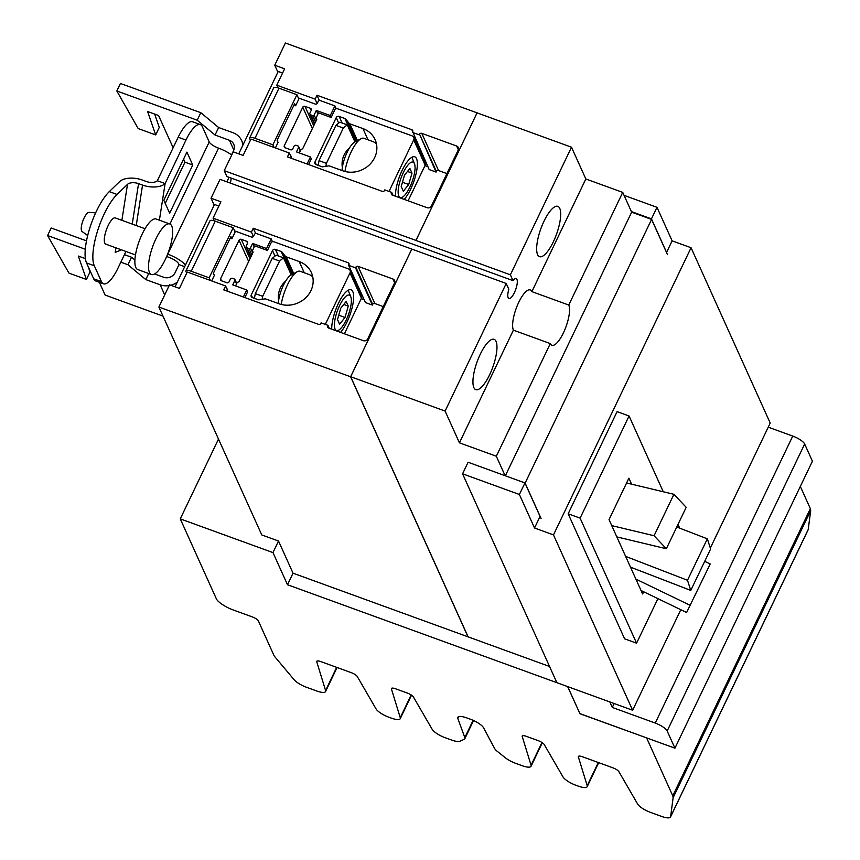 <?xml version="1.0" encoding="UTF-8"?>
<svg xmlns="http://www.w3.org/2000/svg" width="860" height="860" viewBox="0 0 860 860"><rect width="100%" height="100%" fill="white"/><g stroke="black" fill="none" stroke-linecap="round" stroke-linejoin="round"><path stroke-width="1.29" d="M283.52 257.839L276.146 255.162L272.212 258.365L279.597 261.042L283.52 257.839L291.228 274.91M254.409 298.334L255.312 293.625L262.698 296.313L279.597 261.042M255.312 293.625L272.212 258.365M262.117 299.334L262.698 296.313M704.716 561.322L710.22 563.977L686.613 612.513L641.033 590.497M690.365 605.418L635.884 579.103M690.774 590.422L710.629 548.992L707.35 538.833L687.495 580.274L690.774 590.422L630.487 567.149M687.495 580.274L625.629 556.388M707.35 538.833L676.755 527.019M666.339 548.755L686.194 507.325L673.917 494.306L654.062 535.748L666.339 548.755L616.835 536.898M654.062 535.748L611.739 525.611M673.917 494.306L626.596 482.976M187.244 272.039L179.407 288.401L169.538 284.81L158.885 307.041L350.611 376.777L411.789 249.088L220.063 179.353L211.033 198.208L220.902 201.799L213.065 218.16L251.41 232.114L253.27 228.233L348.149 262.741A1.677 1.516 155.7 0 1 348.956 264.729L348.665 265.342L355.556 267.847L355.857 267.213A1.677 1.516 155.7 0 1 358.039 266.31L392.923 279.005A3.343 3.031 155.7 0 1 394.525 282.983L367.747 338.883A3.343 3.031 155.7 0 1 363.371 340.678L328.488 327.993A1.677 1.516 155.7 0 1 327.692 326.004L327.993 325.37L321.102 322.865L320.801 323.478A1.677 1.516 155.7 0 1 318.619 324.381L223.74 289.874L225.6 285.982L187.244 272.039M225.6 285.982L227.599 290.422M327.993 325.37L329.305 328.294M383.227 306.579L374.842 303.537A1.677 1.516 -24.3 0 0 372.66 304.429L372.358 305.063L365.457 302.559L348.665 265.342M355.556 267.847L372.358 305.063M364.156 299.667L361.254 298.613M253.27 228.233L255.667 233.522M251.41 232.114L253.399 236.5M213.065 218.16L214.269 220.837M214.161 205.142L211.033 198.208M468.001 636.819L350.611 376.777M549.54 666.478L293.034 573.179L278.522 541.026L261.773 534.942L158.885 307.041M347.236 124.861L339.861 122.174L335.927 125.377L343.301 128.065L347.236 124.861L354.943 141.932M318.125 165.346L319.028 160.648L326.413 163.335L343.301 128.065M319.028 160.648L335.927 125.377M325.833 166.346L326.413 163.335M531.867 291.626L568.761 305.042A22.317 6.912 -70 0 1 564.773 329.853A22.317 6.912 -70 0 1 551.894 345.279A22.317 6.912 -70 0 1 550.292 343.581L513.399 330.165A22.317 6.912 -70 0 1 517.387 305.354A22.317 6.912 -70 0 1 530.265 289.927A22.317 6.912 -70 0 1 531.867 291.626L585.843 178.977L571.502 147.21L477.085 112.875L415.96 240.456L510.378 274.802L513.001 280.618A10.599 3.279 -70 0 1 516.172 278.586A10.599 3.279 -70 0 1 516.935 279.392A10.599 3.279 -70 0 1 515.043 291.185A10.599 3.279 -70 0 1 508.926 298.506A10.599 3.279 -70 0 1 508.163 297.7A10.599 3.279 -70 0 1 508.84 289.293L506.217 283.477L411.789 249.088M505.11 475.709L496.317 456.241L550.292 343.581M505.336 475.795L631.649 212.162L622.726 192.393L585.843 178.977M568.761 305.042L622.726 192.393M525.073 483.212L651.59 219.407L631.649 212.162M667.5 254.657L651.59 219.407M541.09 518.494L525.181 483.255M468.109 636.851L350.676 376.723L411.8 249.131M477.192 112.907L285.391 43L274.748 65.22L284.617 68.811L276.769 85.183L277.984 87.86M513.001 280.618L226.868 176.536L224.224 170.678L415.939 240.413L477.117 112.735M277.877 72.165L274.748 65.22M276.769 85.183L315.125 99.126L317.103 103.522M315.125 99.126L316.985 95.245L319.382 100.545M427.871 166.69L424.969 165.625M316.985 95.245L411.865 129.752A1.677 1.516 155.7 0 1 412.671 131.752L429.172 169.571L436.074 172.075L419.572 134.235A1.677 1.516 155.7 0 1 421.755 133.332L456.638 146.017A3.343 3.031 155.7 0 1 458.24 149.995L431.462 205.895A3.343 3.031 155.7 0 1 427.087 207.701L392.203 195.016A1.677 1.516 155.7 0 1 391.408 193.027L391.708 192.393L393.02 195.306M412.381 132.354L419.271 134.859M446.942 173.602L438.557 170.549A1.677 1.516 -24.3 0 0 436.375 171.452L436.074 172.075M391.708 192.393L384.807 189.888L384.517 190.49A1.677 1.516 155.7 0 1 382.334 191.393L287.455 156.885L289.315 153.005L291.314 157.445M289.315 153.005L250.959 139.051L243.122 155.424L233.253 151.833L224.224 170.678M230.297 183.083A10.599 3.279 110 0 0 231.157 178.106M510.378 274.802L571.502 147.21M496.317 456.241L459.423 442.814L513.399 330.165M459.423 442.814L445.093 411.058L506.217 283.477M350.676 376.723L445.093 411.058M473.871 387.623A26.778 8.288 -70 0 1 478.654 357.846A26.778 8.288 -70 0 1 494.113 339.334A26.778 8.288 -70 0 1 496.037 341.366A26.778 8.288 -70 0 1 491.253 371.144A26.778 8.288 -70 0 1 475.806 389.655A26.778 8.288 -70 0 1 473.871 387.623M559.753 208.389A26.778 8.288 -70 0 1 554.969 238.166A26.778 8.288 -70 0 1 539.521 256.678A26.778 8.288 -70 0 1 537.586 254.635A26.778 8.288 -70 0 1 542.37 224.858A26.778 8.288 -70 0 1 557.828 206.346A26.778 8.288 -70 0 1 559.753 208.389M710.328 548.067L770.216 423.077L691.064 247.734L672.122 240.843L666.575 252.41L651.45 218.881L656.986 207.325L624.059 195.349M672.122 240.843L656.986 207.325M524.944 482.922L540.069 516.441L534.533 528.008L519.397 494.489L524.944 482.922L468.109 462.25L462.572 473.817L519.397 494.489M568.159 513.785L617.093 411.639L629.058 415.993L580.113 518.139L636.572 643.183L624.607 638.829L568.159 513.785L580.113 518.139M680.797 609.708L632.627 710.242L553.475 534.899L691.064 247.734M631.401 211.592L651.45 218.881M534.533 528.008L553.475 534.899M632.627 710.242L556.861 682.679L462.572 473.817M657.911 598.646L636.572 643.183M679.701 528.158L678.003 524.406M663.264 491.759L629.058 415.993M643.656 591.766L642.603 593.97L609.03 519.623L628.886 478.181L631.595 484.169M376.422 143.663L373.498 141.803L363.801 138.267A24.435 7.568 110 0 0 361.039 138.686L354.771 142.018A18.855 5.837 110 0 0 342.033 170.538M250.41 140.212L249.733 138.729A7.256 2.085 25.6 0 1 249.679 137.955A7.256 2.085 25.6 0 1 254.958 138.299L272.899 144.824L274.093 147.469M275.404 147.941L278.07 142.373L277.103 140.223L294.647 103.608L295.614 105.758L298.85 99.007L296.904 94.718L278.962 88.182A7.256 2.085 -154.4 0 0 273.684 87.849L249.679 137.955M296.904 94.718L272.899 144.824M361.039 138.686A24.435 7.568 110 0 0 344.957 171.473M290.551 155.746A1.677 1.516 155.7 0 1 291.228 157.681L290.992 158.175M282.575 73.068L278.21 71.477L238.747 153.832M307.052 164.013L310.428 156.982L296.463 151.898L298.646 147.372A1.118 1.01 -24.3 0 0 298.108 146.039L296.195 145.351A1.677 1.516 -24.3 0 0 294.012 146.254L292.765 148.855A1.677 1.516 155.7 0 1 290.572 149.758L285.09 147.759A1.677 1.516 155.7 0 1 284.294 145.77L302.763 107.22A1.677 1.516 155.7 0 1 304.945 106.317L310.428 108.317A1.677 1.516 155.7 0 1 311.234 110.306L309.987 112.907A1.677 1.516 -24.3 0 0 310.793 114.896L312.696 115.595A1.118 1.01 -24.3 0 0 314.158 114.993L316.329 110.456L330.283 115.53L334.895 105.898L320.329 100.598A1.677 1.516 -24.3 0 0 318.146 101.501L317.362 103.146A1.677 1.516 155.7 0 1 315.168 104.038L298.356 97.932M295.614 105.758L293.916 105.135M334.895 105.898L336.185 108.758M316.329 110.456L317.931 114.014M411.994 173.107L408.704 184.502L403.308 191.232L401.212 186.566L404.49 175.171L409.887 168.442L411.994 173.107L407.468 171.463M408.704 184.502L402.458 182.234M362.931 128.581A24.435 22.145 155.7 0 1 375.089 139.632A24.435 22.145 155.7 0 1 369.445 164.787A24.435 22.145 155.7 0 1 342.71 170.785L329.66 166.034A2.236 2.021 -24.3 0 0 328.531 165.926L322.919 166.786A2.236 2.021 155.7 0 1 321.801 166.69L316.05 164.593A2.236 2.021 155.7 0 1 314.986 161.949L336.228 117.616A2.236 2.021 155.7 0 1 339.141 116.412L344.881 118.508A2.236 2.021 155.7 0 1 345.763 119.121L348.999 123.206A2.236 2.021 -24.3 0 0 349.88 123.829L362.931 128.581L367.994 139.793M308.589 164.572L311.298 158.917L310.428 156.982M389.021 191.415L413.724 139.868A3.343 3.031 -24.3 0 0 412.112 135.88L337.937 108.908A3.343 3.031 -24.3 0 0 335.163 109.102L331.154 117.465L330.283 115.53M299.28 152.929L300.71 149.963A1.344 1.215 -24.3 0 1 301.441 149.275L302.688 148.758L316.813 119.271L316.362 118.142A1.344 1.215 -24.3 0 1 316.405 117.196L318.318 113.197A3.343 3.031 -24.3 0 1 318.501 112.864L331.154 117.465M398.793 196.123A18.855 5.837 -70 0 1 403.318 172.57A18.855 5.837 -70 0 1 414.402 163.55A18.855 5.837 -70 0 1 414.477 163.733A18.855 5.837 -70 0 1 412.09 181.836A18.855 5.837 -70 0 1 402.286 197.241A18.855 5.837 -70 0 1 398.793 196.123M408.124 200.799L425.162 165.217A3.343 3.031 -24.3 0 0 425.227 162.755L413.778 137.396M414.477 163.733L411.875 157.273A24.435 7.568 -70 0 1 411.918 157.401M395.439 196.188A24.435 7.568 -70 0 1 402.426 169.796A24.435 7.568 -70 0 1 414.756 156.799A24.435 7.568 -70 0 1 416.509 158.659A24.435 7.568 -70 0 1 414.896 178.192A24.435 7.568 -70 0 1 404.243 199.391M312.707 276.651L309.783 274.781L300.086 271.255A24.435 7.568 110 0 0 297.323 271.663L291.067 274.996A18.855 5.837 110 0 0 278.317 303.515M186.695 273.2L186.018 271.717A7.256 2.085 25.6 0 1 185.964 270.943A7.256 2.085 25.6 0 1 191.243 271.276L209.184 277.802L210.377 280.457M211.689 280.93L214.355 275.361L213.387 273.211L230.931 236.597L231.899 238.736L235.135 231.996L233.189 227.696L215.247 221.171A7.256 2.085 -154.4 0 0 209.969 220.826L185.964 270.943M233.189 227.696L209.184 277.802M297.323 271.663A24.435 7.568 110 0 0 281.241 304.462M226.836 288.734A1.677 1.516 155.7 0 1 227.513 290.669L227.276 291.153M218.859 206.045L214.495 204.454L175.031 286.81M243.337 297.001L246.712 289.96L232.748 284.886L234.93 280.349A1.118 1.01 -24.3 0 0 234.393 279.027L232.49 278.328A1.677 1.516 -24.3 0 0 230.297 279.231L229.05 281.833A1.677 1.516 155.7 0 1 226.857 282.736L221.375 280.736A1.677 1.516 155.7 0 1 220.579 278.748L239.048 240.209A1.677 1.516 155.7 0 1 241.23 239.306L246.712 241.294A1.677 1.516 155.7 0 1 247.519 243.283L246.272 245.895A1.677 1.516 -24.3 0 0 247.078 247.884L248.981 248.572A1.118 1.01 -24.3 0 0 250.443 247.97L252.614 243.434L266.568 248.518L271.179 238.886L256.613 233.587A1.677 1.516 -24.3 0 0 254.431 234.49L253.646 236.124A1.677 1.516 155.7 0 1 251.453 237.027L234.64 230.91M231.899 238.736L230.2 238.123M271.179 238.886L272.469 241.746M252.614 243.434L254.216 246.992M348.279 306.096L344.989 317.48L339.592 324.209L337.496 319.544L340.775 308.16L346.171 301.43L348.279 306.096L343.753 304.451M344.989 317.48L338.743 315.212M299.215 261.558A24.435 22.145 155.7 0 1 311.374 272.609A24.435 22.145 155.7 0 1 305.73 297.775A24.435 22.145 155.7 0 1 278.995 303.763L265.944 299.022A2.236 2.021 -24.3 0 0 264.815 298.914L259.204 299.774A2.236 2.021 155.7 0 1 258.086 299.667L252.345 297.582A2.236 2.021 155.7 0 1 251.27 294.926L272.512 250.604A2.236 2.021 155.7 0 1 275.426 249.4L281.177 251.485A2.236 2.021 155.7 0 1 282.048 252.109L285.294 256.194A2.236 2.021 -24.3 0 0 286.165 256.807L299.215 261.558L304.279 272.781M244.874 297.56L247.583 291.895L246.712 289.96M325.306 324.403L350.009 272.846A3.343 3.031 -24.3 0 0 348.397 268.868L274.222 241.886A3.343 3.031 -24.3 0 0 271.448 242.079L267.438 250.443L266.568 248.518M235.575 285.907L236.994 282.94A1.344 1.215 -24.3 0 1 237.736 282.252L238.972 281.736L253.098 252.249L252.647 251.12A1.344 1.215 -24.3 0 1 252.689 250.185L254.603 246.186A3.343 3.031 -24.3 0 1 254.786 245.842L267.438 250.443M335.077 329.1A18.855 5.837 -70 0 1 339.603 305.558A18.855 5.837 -70 0 1 350.687 296.539A18.855 5.837 -70 0 1 350.762 296.711A18.855 5.837 -70 0 1 348.375 314.814A18.855 5.837 -70 0 1 338.582 330.219A18.855 5.837 -70 0 1 335.077 329.1M344.409 333.777L361.447 298.205A3.343 3.031 -24.3 0 0 361.512 295.733L350.063 270.384M350.762 296.711L348.16 290.25A24.435 7.568 -70 0 1 348.203 290.379M331.723 329.165A24.435 7.568 -70 0 1 338.711 302.774A24.435 7.568 -70 0 1 351.041 289.788A24.435 7.568 -70 0 1 352.793 291.647A24.435 7.568 -70 0 1 351.181 311.169A24.435 7.568 -70 0 1 340.538 332.379M614.158 703.523L612.288 707.436L655.255 723.056A11.159 3.214 25.6 0 1 667.166 730.989L674.928 748.178L812.42 461.196L804.659 444.007A11.159 3.214 -154.4 0 0 792.748 436.084L768.249 427.173M609.804 701.932L612.288 707.436M674.928 748.178L579.909 713.617L567.729 686.635M670.52 817L808.11 529.835A12.276 3.526 -154.4 0 0 808.207 529.513L810.711 510.56L673.122 797.725L670.617 816.678A12.276 3.526 25.6 0 1 670.52 817A12.276 3.526 25.6 0 1 661.587 816.419L650.568 812.41A12.276 3.526 25.6 0 1 637.636 804.036L618.888 771.667A5.579 1.602 -154.4 0 0 613.008 767.862L582.424 756.746A5.579 1.602 -154.4 0 0 578.371 756.477A5.579 1.602 -154.4 0 0 578.361 756.929L587.197 785.685A12.276 3.526 25.6 0 1 587.176 786.685A12.276 3.526 25.6 0 1 578.242 786.104L575.888 785.255A12.276 3.526 25.6 0 1 562.967 776.881L544.208 744.513A5.579 1.602 -154.4 0 0 538.338 740.707L526.298 736.321A5.579 1.602 -154.4 0 0 522.235 736.063A5.579 1.602 -154.4 0 0 522.224 736.515L531.072 765.271A12.276 3.526 25.6 0 1 531.05 766.271A12.276 3.526 25.6 0 1 522.117 765.69L515.548 763.304A12.276 3.526 25.6 0 1 505.315 757.757L497.338 751.393A12.276 3.526 25.6 0 1 494.575 748.437L483.567 727.796A12.276 3.526 -154.4 0 0 470.57 719.293L466.754 717.896A12.276 3.526 -154.4 0 0 457.821 717.326A12.276 3.526 -154.4 0 0 457.832 718.433L464.808 737.611A12.276 3.526 25.6 0 1 464.83 738.729A12.276 3.526 25.6 0 1 464.153 739.331L459.906 741.245A12.276 3.526 25.6 0 1 451.65 740.062L445.082 737.676A12.276 3.526 25.6 0 1 432.161 729.301L413.402 696.933A5.579 1.602 -154.4 0 0 407.533 693.128L395.492 688.753A5.579 1.602 -154.4 0 0 391.429 688.484A5.579 1.602 -154.4 0 0 391.418 688.935L400.265 717.702A12.276 3.526 25.6 0 1 400.244 718.691A12.276 3.526 25.6 0 1 391.311 718.111L388.956 717.261A12.276 3.526 25.6 0 1 376.035 708.887L357.276 676.519A5.579 1.602 -154.4 0 0 351.396 672.713L320.823 661.587A5.579 1.602 -154.4 0 0 316.76 661.329A5.579 1.602 -154.4 0 0 316.749 661.781L325.585 690.537A12.276 3.526 25.6 0 1 325.564 691.526A12.276 3.526 25.6 0 1 316.63 690.956L306.407 687.237A12.276 3.526 25.6 0 1 294.109 679.733L274.738 656.642A12.276 3.526 25.6 0 1 273.942 655.428L258.355 620.909A5.579 1.602 -154.4 0 0 252.399 616.942L233.221 609.966A15.845 4.558 25.6 0 1 216.301 598.721L180.256 518.87L272.975 552.593L287.487 584.736L567.664 686.603M278.522 541.026L272.975 552.593M293.034 573.179L287.487 584.736M579.909 713.617L567.643 686.635M646.709 737.912L579.866 713.714M218.494 439.073L180.256 518.87M810.711 510.56L810.367 508.679L672.778 795.844L673.122 797.725M646.666 738.009L672.778 795.844M810.367 508.679L800.327 486.448M116.831 90.977L197.198 120.206L200.799 112.692L120.432 83.463L116.831 90.977L138.202 128.57L155.681 134.923L159.283 127.409L154.682 114.09M155.681 134.923L147.597 111.51L158.562 115.498L173.139 147.769M86.505 240.864L51.181 228.007L47.579 235.532L68.94 273.114L86.43 279.468L90.031 271.953L88.15 266.525M86.43 279.468L78.346 256.054L85.376 258.613M120.83 262.171L127.946 264.762L131.548 257.237L124.431 254.657M47.579 235.532L85.301 249.25M231.544 154.875L233.587 150.607A8.707 7.89 -24.3 0 0 233.737 144.2A8.707 7.89 -24.3 0 0 229.405 140.255L215.054 135.042L197.198 120.206M200.799 112.692L218.655 127.527L215.054 135.042M218.655 127.527L233.006 132.741A17.404 15.77 155.7 0 1 241.671 140.621A17.404 15.77 155.7 0 1 242.885 145.211M99.352 282.284L105.124 295.066L162.992 316.114M95.632 212.861L89.031 212.377A10.213 3.16 110 0 0 83.248 219.902A10.213 3.16 110 0 0 81.593 230.856A10.213 3.16 110 0 0 82.076 231.501L87.688 235.543M177.268 282.155A17.404 15.77 155.7 0 1 170.731 285.251M169.173 285.574A17.404 15.77 155.7 0 1 160.153 284.81L145.802 279.586L127.946 264.762M148.705 273.523L145.802 279.586M131.548 257.237L134.902 260.032M154.606 273.964L163.755 277.286A8.707 7.89 -24.3 0 0 175.128 272.599L178.966 264.6L178.536 263.654A8.707 2.505 -154.4 0 0 169.248 257.473A17.404 5.01 25.6 0 1 166.679 256.474M125.958 251.475L117.884 268.331A27.896 8.632 -70 0 1 103.501 283.8L95.729 280.973A27.896 8.632 -70 0 1 93.719 278.844L86.537 262.945A41.613 12.879 -70 0 1 89.924 227.663A41.613 12.879 -70 0 1 109.284 191.619L119.712 181.546A17.071 8.697 -171.1 0 1 142.287 180.03L146.275 181.481A8.364 4.257 8.9 0 0 157.337 180.74L178.181 137.224L185.964 140.062A27.896 8.632 110 0 1 200.348 124.593A27.896 8.632 110 0 1 202.358 126.71L209.227 141.943A8.707 2.505 -154.4 0 0 218.526 148.124A17.404 5.01 25.6 0 1 231.727 155.004M169.656 213.194L163.841 200.294L186.921 152.112L192.748 165.012L169.656 213.194M165.227 203.379L184.964 162.185L192.748 165.012M184.964 162.185L183.578 159.1M167.646 254.098A8.707 2.505 -154.4 0 0 167.732 254.13A17.404 5.01 25.6 0 1 185.438 265.095M184.685 266.686L178.966 264.6M178.181 137.224A27.896 8.632 -70 0 1 192.565 121.765L200.348 124.593M185.964 140.062L165.12 183.567A17.071 8.697 -171.1 0 1 142.545 185.083L138.557 183.631A8.364 4.257 8.9 0 0 127.495 184.373L117.057 194.446A41.613 12.879 -70 0 0 97.696 230.491A41.613 12.879 -70 0 0 94.31 265.772L101.491 281.671A27.896 8.632 -70 0 0 103.501 283.8M171.721 226.008A26.886 8.32 110 0 0 169.785 223.965A26.886 8.32 110 0 0 154.262 242.552A26.886 8.32 110 0 0 149.468 272.459A26.886 8.32 110 0 0 151.403 274.501A26.886 8.32 110 0 0 166.915 255.915A26.886 8.32 110 0 0 171.721 226.008M157.337 180.74L165.12 183.567L159.401 220.181M169.785 223.965L156.122 218.999A26.886 8.32 110 0 0 140.61 237.586A26.886 8.32 110 0 0 135.805 267.481A26.886 8.32 110 0 0 137.74 269.535L151.403 274.501M115.95 247.841L115.24 252.442L121.4 249.819M145.007 228.728L115.305 217.924A13.943 4.321 110 0 0 107.263 227.567A13.943 4.321 110 0 0 104.769 243.068A13.943 4.321 110 0 0 105.769 244.132L135.471 254.936M327.692 326.004L328.606 328.036M392.923 279.005L394.622 282.768M358.039 266.31L374.842 303.537M355.857 267.213L372.66 304.429M348.149 262.741L348.999 264.622M411.865 129.752L412.714 131.644M419.572 134.235L436.375 171.452M421.755 133.332L438.557 170.549M456.638 146.017L458.337 149.78M391.408 193.027L392.321 195.048M278.962 88.182L254.958 138.299M314.158 114.993L316.437 120.056M312.696 115.595L315.545 121.916M310.793 114.896L314.728 123.625M310.428 108.317L311.277 110.198M304.945 106.317L313.717 125.743M302.763 107.22L312.373 128.527M284.294 145.77L285.208 147.802M298.646 147.372L300.248 150.919M336.228 117.616L338.711 123.12M339.141 116.412L342.108 122.991M344.881 118.508L355.363 141.706M345.763 119.121L355.836 141.448M348.999 123.206L356.964 140.846M349.88 123.829L357.448 140.599M314.986 161.949L316.211 164.647M413.724 139.868L425.162 165.217M215.247 221.171L191.243 271.276M250.443 247.97L252.722 253.033M248.981 248.572L251.829 254.893M247.078 247.884L251.012 256.602M246.712 241.294L247.562 243.186M241.23 239.306L250.002 258.731M239.048 240.209L248.658 261.515M220.579 278.748L221.493 280.779M234.93 280.349L236.532 283.908M272.512 250.604L274.996 256.097M275.426 249.4L278.393 255.979M281.177 251.485L291.647 274.684M282.048 252.109L292.12 274.437M285.294 256.194L293.249 273.835M286.165 256.807L293.733 273.577M251.27 294.926L252.496 297.635M350.009 272.846L361.447 298.205M667.166 730.989L804.659 444.007M655.255 723.056L792.748 436.084M578.716 756.187L578.361 756.929M598.302 762.519L587.197 785.685M391.773 688.193L391.418 688.935M473.097 720.314L464.808 737.611M458.692 716.638L457.832 718.433M541.972 742.503L531.072 765.271M522.579 735.773L522.224 736.515M808.207 529.513L670.617 816.678M411.166 694.923L400.265 717.702M336.69 667.36L325.585 690.537M317.103 661.039L316.749 661.781M229.405 140.255L233.823 150.049M160.153 284.81L164.712 294.894M209.227 141.943L169.915 224.008M218.526 148.124L167.732 254.13M229.029 177.332L226.879 181.836M136.224 225.524L142.545 185.083M132.236 224.084L138.557 183.631M121.883 220.31L127.495 184.373M93.719 278.844L101.491 281.671M86.537 262.945L94.31 265.772M109.284 191.619L117.057 194.446M349.386 148.081A20.866 20.866 0 0 0 342.355 167.41M309.955 114.144L314.481 124.152M298.656 146.544L300.452 150.5M402.286 197.241L400.685 198.101M285.671 281.069A20.866 20.866 0 0 0 278.64 300.398M246.239 247.121L250.765 257.14M234.941 279.532L236.736 283.488M338.582 330.219L336.969 331.079M598.689 762.659L587.176 786.685M473.548 720.519L464.83 738.729M542.316 742.739L531.05 766.271M337.077 667.5L325.564 691.526M411.521 695.159L400.244 718.691M241.671 140.621L243.326 144.276"/></g></svg>
